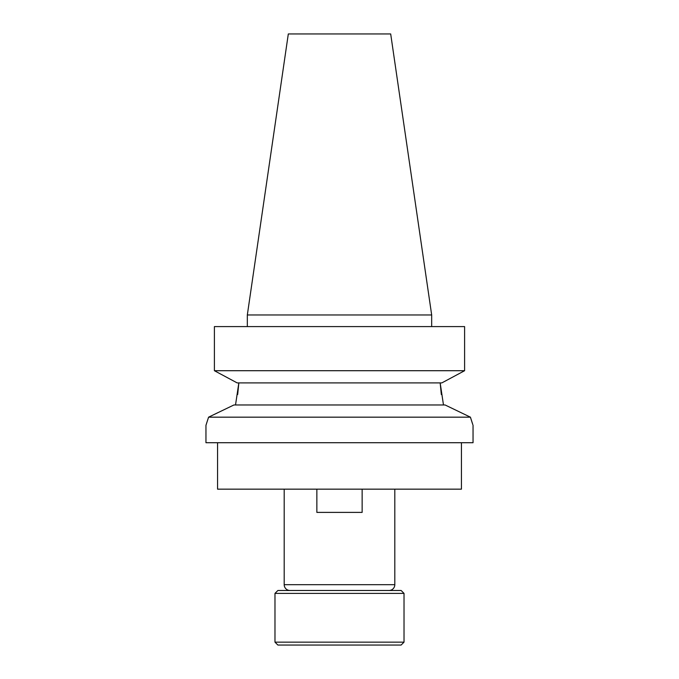 <?xml version="1.0" encoding="UTF-8"?>
<svg xmlns="http://www.w3.org/2000/svg" width="679" height="679" viewBox="0 0 679 679"><rect width="100%" height="100%" fill="white"/><g stroke="black" fill="none" stroke-linecap="round" stroke-linejoin="round"><path stroke-width="1.02" d="M388.999 590.484A5.805 5.805 0 0 0 394.805 584.678L394.805 489.16M290.001 590.484A5.805 5.805 0 0 1 284.195 584.678L284.195 489.16M217.569 442.716L217.569 489.16L461.431 489.16L461.431 442.716M472.321 423.178L470.42 417.169L208.58 417.169L233.907 404.973L445.093 404.973L470.42 417.169L472.796 424.587M441.325 394.516L440.162 382.905L443.48 404.973M449.982 378.551L441.834 382.905L237.166 382.905L214.403 370.709L464.597 370.709L449.982 378.551L464.597 370.709L464.597 326.591L214.403 326.591L214.403 370.709L229.018 378.551M431.674 326.591L431.674 314.971L247.326 314.971L247.326 326.591M247.326 314.971L288.312 33.95L390.688 33.95L431.674 314.971M208.58 417.169L205.958 425.292L205.958 442.716L473.042 442.716L473.042 425.292M237.675 394.516L238.838 382.905L235.52 404.973M470.42 417.169L445.093 404.973M211.381 415.811L217.704 412.756M205.958 425.292L206.204 424.587M316.855 489.16L316.855 512.39L362.145 512.39L362.145 489.16M274.978 642.147L277.881 645.05L401.119 645.05L404.022 642.147L404.022 593.387L274.978 593.387L274.978 642.147L404.022 642.147M274.978 593.387L277.881 590.484L401.119 590.484L404.022 593.387M284.195 584.678L394.805 584.678"/></g></svg>
